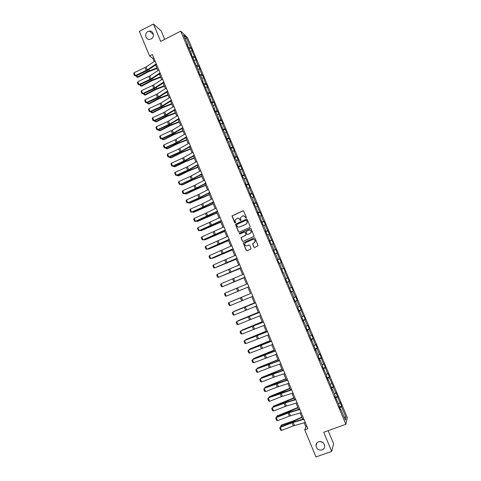 <?xml version="1.0" encoding="UTF-8"?>
<svg xmlns="http://www.w3.org/2000/svg" width="481" height="481" viewBox="0 0 481 481"><rect width="100%" height="100%" fill="white"/><g stroke="black" fill="none" stroke-linecap="round" stroke-linejoin="round"><path stroke-width="0.72" d="M246.152 218.127L246.386 217.526L243.723 211.153L242.887 210.816L231.98 215.903L234.656 222.679L235.498 222.607L235.035 220.166L237.085 218.374C238.269 217.989 239.159 218.35 239.76 219.462L240.103 220.286L240.945 220.202L240.464 217.815L242.538 215.969C243.723 215.584 244.619 215.951 245.22 217.063L246.152 218.127M318.644 441.744C316.853 442.502 315.975 443.873 316.005 445.857C316.769 449.17 318.783 450.529 322.054 449.945C323.881 449.176 324.765 447.775 324.699 445.743C323.887 442.478 321.867 441.143 318.644 441.744M320.021 441.498L323.028 442.598M147.98 31.536C143.903 33.405 145.659 40.332 149.958 39.346L151.07 38.967C155.038 37.163 153.529 30.405 149.32 31.115L147.98 31.536M253.86 247.138L254.702 247.487L258.081 245.689L255.056 238.227L254.208 237.885L243.224 242.935L246.224 250.415L247.06 250.763L250.655 249.224L250.998 248.364L249.723 245.322L248.881 244.973L247.102 245.743C245.581 246.031 244.793 245.388 244.745 243.807L245.755 242.52L252.747 239.508C254.233 239.207 255.026 239.827 255.122 241.366L254.094 242.737L252.543 243.741L253.86 247.138L254.605 247.523M164.694 39.346L161.117 30.772L153.445 24.05L160.678 41.396L180.712 31.163L345.857 424.29L323.713 432.269L331.692 451.4L315.987 456.95L304.72 429.804L307.828 428.679L152.423 54.575L149.597 56.006L152.814 58.351L154.148 61.556M153.445 24.05L139.358 31.343L149.597 56.006M249.849 227.465L250.192 226.611L247.222 219.522L246.386 219.18L235.456 224.254L238.432 231.734L239.267 232.076L249.849 227.465M251.136 228.866L254.154 236.321L243.158 241.408L242.322 241.059L241.023 237.644L245.683 235.317L246.019 234.457L245.178 232.449L244.342 232.101L239.881 234.043L239.267 233.525L250.294 228.517L251.136 228.866M180.712 31.163L187.548 37.71L347.3 417.538L345.857 424.29M339.436 406.962L341.69 406.138L340.115 402.393L339.953 402.988L336.027 392.676L335.852 393.236L333.333 387.247L333.519 386.706L329.244 377.531L329.449 377.02L327.886 373.304L327.681 373.797L323.827 363.654L323.605 364.111L319.775 354.022L319.546 354.449L317.045 348.515L317.286 348.106L315.734 344.414L315.488 344.805L311.706 334.83L311.447 335.191L308.958 329.281L309.229 328.938L307.684 325.264L307.407 325.589L304.93 319.697L305.213 319.39L303.667 315.722L303.385 316.017L299.669 306.199L299.368 306.463L296.897 300.595L297.204 300.348L295.671 296.699L295.358 296.927L292.899 291.071L293.218 290.861L291.684 287.223L291.36 287.416L288.907 281.577L289.237 281.397L284.92 272.102L285.269 271.951L283.742 268.326L283.387 268.458L280.946 262.644L281.307 262.53L279.786 258.91L279.419 259.012L275.835 249.519L275.457 249.591L273.022 243.801L273.406 243.747L269.071 234.409L269.468 234.391L265.133 225.036L265.542 225.054L264.039 221.464L263.618 221.44L261.201 215.686L261.628 215.735L260.119 212.157L259.692 212.097L256.217 202.868L255.772 202.778L253.367 197.054L253.818 197.162L252.321 193.596L251.864 193.482L249.465 187.764L249.928 187.909L241.678 169.258L242.165 169.456L237.8 160.035L238.299 160.263L236.814 156.734L236.315 156.493L233.934 150.83L234.445 151.088L230.074 141.648L230.597 141.937L229.118 138.42L228.589 138.119L225.282 129.299L224.741 128.962L222.372 123.34L222.925 123.689L221.452 120.19L220.899 119.829L217.634 111.105L217.069 110.714L213.823 102.044L213.245 101.623L210.017 93.001L209.427 92.544L207.083 86.971L207.684 87.44L206.223 83.977L205.621 83.496L202.435 74.97L201.822 74.459L199.489 68.909L200.108 69.438L198.659 65.981L198.034 65.446L195.707 59.909L196.338 60.462L191.931 50.926L192.574 51.509L191.125 48.076L190.476 47.475L186.375 37.716L183.58 35.053L187.734 44.943L187.061 44.33L191.558 54.04L190.897 53.451L199.23 72.294L198.593 71.771L200.078 75.301L200.709 75.818L202.435 74.97M341.69 406.138L341.528 406.746L346.013 417.406L345.406 420.147L340.861 409.331L340.698 409.962L339.087 406.132L339.261 405.513L334.914 396.2L335.101 395.616L332.545 389.538L332.353 390.103L328.403 379.677L328.192 380.206L326.599 376.407L326.809 375.895L322.456 366.546L322.679 366.065L320.142 360.028L319.907 360.485L318.32 356.704L318.56 356.259L316.029 350.24L315.783 350.661L311.922 340.47L311.658 340.855L307.828 330.724L307.551 331.072L305.97 327.32L306.253 326.978L301.876 317.568L302.17 317.262L299.663 311.297L299.362 311.58L297.787 307.846L298.1 307.569L295.599 301.617L295.28 301.87L293.711 298.136L294.035 297.901L291.54 291.961L291.209 292.177L287.488 282.329L287.145 282.509L285.582 278.8L285.936 278.625L283.453 272.715L283.093 272.865L279.419 263.125L279.046 263.239L277.495 259.542L277.874 259.439L275.397 253.553L275.012 253.637L273.467 249.952L273.857 249.88L271.386 244.005L270.989 244.059L267.382 234.481L266.973 234.5L265.428 230.832L265.849 230.826L263.39 224.976L262.963 224.964L259.403 215.494L258.964 215.452L257.431 211.796L257.876 211.856L253.445 202.315L253.902 202.405L251.461 196.597L250.998 196.488L247.505 187.181L247.03 187.037L245.502 183.411L245.989 183.562L243.56 177.784L243.067 177.609L239.616 168.41L239.117 168.206L237.596 164.592L238.107 164.809L235.69 159.055L235.173 158.82L231.764 149.723L231.235 149.453L229.726 145.857L230.261 146.14L227.85 140.41L227.309 140.109L225.805 136.526L226.353 136.838L217.983 117.917L218.554 118.296L216.167 112.602L215.584 112.211L214.087 108.646L214.676 109.055L212.289 103.379L211.694 102.952L210.203 99.399L210.798 99.832L202.453 80.958L203.078 81.457L200.709 75.818M338.546 403.818L339.953 402.988M335.672 398.003L337.428 396.981M336.7 399.422L336.291 399.47M334.439 394.047L335.852 393.236M331.571 388.245L333.333 387.247M332.545 389.538L332.143 389.598M330.345 384.301L331.758 383.507M327.483 378.511L329.244 377.531M328.403 379.677L328 379.743M326.256 374.579L327.681 373.797M323.4 368.795L325.174 367.833M324.266 369.841L323.869 369.913M322.18 364.875L323.605 364.111M319.33 359.103L321.104 358.165M320.142 360.028L319.751 360.107M318.115 355.194L319.546 354.449M315.265 349.434L317.045 348.515M316.029 350.24L315.638 350.324M314.057 345.538L315.488 344.805M311.213 339.784L312.999 338.883M311.922 340.47L311.538 340.566M310.005 335.906L311.447 335.191M307.167 330.158L308.958 329.281M307.828 330.724L307.449 330.826M305.964 326.292L307.407 325.589M303.132 320.556L304.93 319.697M303.739 321.001L303.361 321.11M301.936 316.696L303.385 316.017M299.104 310.973L300.914 310.131M299.663 311.297L299.29 311.417M297.913 307.131L299.368 306.463M295.087 301.413L296.897 300.595M295.599 301.617L295.226 301.743M293.903 297.583L295.358 296.927M291.077 291.871L292.899 291.071M291.54 291.961L291.173 292.093M289.899 288.053L291.36 287.416M287.079 282.359L288.907 281.577M287.488 282.329L287.127 282.467M285.9 278.547L287.373 277.928M285.269 271.951L284.92 272.102M283.453 272.715L283.093 272.865M281.559 269.216L283.387 268.458M279.467 263.239L280.946 262.644M281.902 269.023L281.541 269.174M277.579 259.746L279.419 259.012M275.499 253.794L276.978 253.21M277.874 259.439L277.519 259.602M273.611 250.306L275.457 249.591M271.537 244.366L273.022 243.801M273.857 249.88L273.503 250.048M269.655 240.879L271.5 240.181M267.586 234.956L269.071 234.409M269.847 240.344L269.498 240.518M265.704 231.481L267.556 230.802M263.642 225.571L265.133 225.036M265.849 230.826L265.506 231.006M261.76 222.102L263.618 221.44M259.704 216.209L261.201 215.686M261.856 221.332L261.52 221.519M257.828 212.74L259.692 212.097M255.778 206.866L257.281 206.361M257.876 211.856L257.539 212.055M253.902 203.403L255.772 202.778M251.864 197.547L253.367 197.054M253.902 202.405L253.571 202.609M249.988 194.083L251.864 193.482M247.955 188.245L249.465 187.764M249.94 192.971L249.609 193.188M246.08 184.788L247.962 184.199M244.053 178.962L245.569 178.499M245.989 183.562L245.659 183.784M242.183 175.511L244.071 174.946M240.163 169.703L241.678 169.258M242.039 174.176L241.721 174.405M238.293 166.258L240.187 165.704M236.279 160.468L237.8 160.035M238.107 164.809L237.788 165.043M234.415 157.022L236.315 156.493M232.407 151.244L233.934 150.83M234.181 155.465L233.862 155.706M230.543 147.805L232.449 147.294M228.541 142.051L230.074 141.648M230.261 146.14L229.948 146.386M226.683 138.612L228.589 138.119M224.681 132.87L226.22 132.485M226.353 136.838L226.04 137.091M222.829 129.443L224.741 128.962M220.833 123.713L222.372 123.34M222.45 127.555L222.144 127.814M218.981 120.286L220.899 119.829M216.997 114.58L218.542 114.219M218.554 118.296L218.254 118.56M215.145 111.153L217.069 110.714M213.167 105.459L214.712 105.117M214.676 109.055L214.376 109.325M211.315 102.044L213.245 101.623M209.343 96.368L210.894 96.038M207.497 92.953L209.427 92.544M205.531 87.289L207.083 86.971M203.685 83.88L205.621 83.496M201.725 78.235L203.283 77.934M199.88 74.832L201.822 74.459M197.925 69.198L199.489 68.909M199.23 72.294L198.942 72.601M196.086 65.795L198.034 65.446M194.138 60.179L195.707 59.909M195.388 63.161L195.106 63.468M192.298 56.788L194.252 56.451M190.356 51.184L191.931 50.926M191.558 54.04L191.276 54.359M188.522 47.793L190.476 47.475M185.305 39.171L186.375 37.716M187.734 44.943L187.458 45.268M331.692 451.4L333.616 443.747L328.15 430.669M304.16 422.799L305.892 426.966L304.72 429.804M155.597 65.049L157.9 70.593M159.343 74.068L161.664 79.654M163.095 83.111L165.434 88.732M166.859 92.172L169.21 97.829M170.629 101.25L172.998 106.944M174.411 110.353L176.792 116.083M178.198 119.468L180.597 125.24M181.992 128.613L184.409 134.421M185.798 137.776L188.227 143.621M189.61 146.958L192.057 152.844M193.434 156.157L195.893 162.085M197.264 165.38L199.741 171.344M201.1 174.621L203.595 180.628M204.948 183.886L207.455 189.929M208.802 193.17L211.327 199.254M212.668 202.477L215.211 208.598M216.54 211.802L219.102 217.965M220.424 221.152L222.998 227.351M224.314 230.519L226.906 236.76M228.21 239.911L230.82 246.188M232.119 249.32L234.746 255.639M236.039 258.754L238.678 265.115M239.965 268.206L242.622 274.609M243.897 277.681L246.573 284.121M247.841 287.181L227.573 295.617L247.841 287.181L250.523 293.638M251.803 296.723L254.485 303.174M255.778 306.289L258.453 312.728M259.758 315.873L262.428 322.306M263.75 325.481L266.414 331.902M267.749 335.113L270.406 341.522M271.759 344.769L274.41 351.16M275.775 354.443L278.427 360.828M279.804 364.141L282.449 370.508M283.838 373.863L286.478 380.218M287.885 383.604L290.518 389.947M291.937 393.368L294.57 399.699M296.001 403.156L298.629 409.475M300.078 412.963L302.699 419.276M344.053 416.931L346.013 417.406M339.784 407.786L341.528 406.746M340.861 409.331L340.452 409.367M153.788 57.858L152.814 58.351M306.956 426.581L305.892 426.966M189.412 48.936L191.125 48.076M193.17 57.876L194.889 57.017M196.933 66.841L198.659 65.981M204.407 84.86L206.223 83.977M208.099 93.927L210.017 93.001M211.79 103.018L213.823 102.044M215.542 112.109L217.634 111.105M219.36 121.188L221.452 120.19M223.184 130.285L225.282 129.299M227.014 139.406L229.118 138.42M230.856 148.545L232.96 147.565M234.704 157.708L236.814 156.734M238.558 166.889L240.68 165.921M242.43 176.088L244.552 175.126M246.302 185.311L248.43 184.349M250.186 194.552L252.321 193.596M254.076 203.812L256.217 202.868M257.978 213.095L260.119 212.157M261.886 222.402L264.039 221.464M265.807 231.728L267.959 230.796M269.733 241.071L271.891 240.145M273.671 250.439L275.835 249.519M277.615 259.824L279.786 258.91M281.565 269.234L283.742 268.326M287.055 282.299L289.237 281.397M291.029 291.757L293.218 290.861M295.015 301.238L297.204 300.348M299.008 310.744L301.202 309.86M303.006 320.268L305.213 319.39M307.022 329.81L309.229 328.938M311.039 339.376L313.251 338.51M315.067 348.965L317.286 348.106M319.107 358.579L321.332 357.726M323.154 368.212L325.384 367.364M327.212 377.868L329.449 377.02M331.277 387.542L333.519 386.706M335.353 397.24L337.596 396.41M246.007 218.164L245.352 217.075L243.596 215.819M238.107 218.212L239.899 219.474L240.554 220.563M243.284 210.78L232.131 215.915L235.119 222.95M246.741 219.132L235.6 224.26L238.57 231.728L239.099 232.125M246.675 220.545L246.086 220.304L236.814 224.368L236.941 225.836C237.542 226.948 238.432 227.309 239.616 226.93L245.959 224.158L247.168 222.625L246.807 220.551L246.356 220.274M238.859 227.098L239.616 226.93M246.807 220.551L247.3 222.631L246.092 224.164L239.754 226.93M244.649 232.052L245.316 232.443L246.194 234.83L241.155 237.632L242.46 241.053L243.031 241.45M250.613 228.469L239.67 233.201L239.791 234.073M250.15 233.381L251.166 232.052C251.094 230.489 250.306 229.858 248.803 230.165L245.965 231.71L246.843 234.103L247.685 234.445L250.276 233.375L251.298 232.052C251.329 230.814 250.739 230.134 249.531 230.026M250.276 233.375L247.817 234.445M253.349 239.376C254.611 239.412 255.243 240.073 255.249 241.36L254.221 242.725L252.669 243.729L253.986 247.12M246.699 245.857L247.102 245.743M249.128 244.925L247.234 245.725M254.485 237.83L243.356 242.923L246.356 250.391L246.975 250.793M136.796 75.517L137.41 77.002L147.697 71.483L156.806 67.953M136.742 77.032L138.059 77.291L136.742 77.032L136.225 75.782M157.01 68.452L148.328 71.783L138.059 77.291M156.271 63.835L147.276 69.871L135.299 75.607L135.762 75.998L146.717 70.839L156.517 64.436M155.062 60.937L146.092 66.997L134.121 72.739L135.299 75.607L134.524 75.643L133.7 73.635L134.121 72.739M135.762 75.998L134.524 75.643M140.482 84.458L141.071 85.883L151.389 80.399L160.504 76.858M140.398 85.901L141.721 86.153L140.398 85.901L139.911 84.722M160.702 77.339L152.014 80.682L141.721 86.153M144.18 93.416L144.745 94.781L155.086 89.34L164.207 85.78M144.066 94.793L145.382 95.034L144.066 94.793L143.609 93.681M164.4 86.243L155.706 89.598L145.382 95.034M160.029 72.89L150.998 78.848L138.991 84.566L139.448 84.939L150.421 79.792L160.269 73.461M158.82 69.986L149.801 75.968L137.806 81.692L138.991 84.566L138.215 84.596L137.386 82.582L137.806 81.692M139.448 84.939L138.215 84.596M163.799 81.956L154.72 87.849L142.695 93.542L143.146 93.897L154.136 88.769L164.027 82.51M162.59 79.046L153.529 84.963L141.51 90.662L142.695 93.542L141.913 93.567L141.083 91.552L141.51 90.662M143.146 93.897L141.913 93.567M147.883 102.393L148.425 103.704L158.796 98.298L167.923 94.727M147.739 103.704L149.056 103.932L147.739 103.704L147.312 102.663M168.103 95.172L159.409 98.539L149.056 103.932M151.593 111.394L152.11 112.644L162.512 107.275L171.645 103.692M151.425 112.638L152.736 112.855L151.425 112.638L151.022 111.658M171.819 104.112L163.113 107.497L152.736 112.855M155.315 120.412L155.802 121.603L166.234 116.27L175.373 112.674M155.116 121.585L156.421 121.795L155.116 121.585L154.738 120.677M175.541 113.077L166.835 116.474L156.421 121.795M167.574 91.053L158.453 96.867L146.404 102.543L146.843 102.874L157.858 97.757L167.791 91.576M166.36 88.131L156.247 94.523L145.214 99.657L146.404 102.543L145.617 102.555L144.787 100.535L145.214 99.657M146.843 102.874L145.617 102.555M171.356 100.162L162.199 105.904L150.12 111.562L150.553 111.875L161.592 106.776L171.567 100.667M170.142 97.24L160.997 103.006L148.93 108.67L150.12 111.562L149.332 111.562L148.497 109.542L148.93 108.67M150.553 111.875L149.332 111.562M175.15 109.295L164.929 115.5L153.848 120.599L154.275 120.893L165.326 115.807L175.349 109.77M173.936 106.367L163.726 112.596L152.651 117.701L153.848 120.599L153.054 120.593L152.218 118.566L152.651 117.701M154.275 120.893L153.054 120.593M178.956 118.446L169.703 124.038L157.582 129.654L157.996 129.93L169.078 124.862L179.142 118.903M177.736 115.512L168.5 121.128L156.385 126.75L157.582 129.654L156.782 129.642L155.946 127.609L156.385 126.75M157.996 129.93L156.782 129.642M182.762 127.621L172.445 133.67L161.327 138.732L161.736 138.985L172.829 133.934L182.942 128.048M181.541 124.675L172.264 130.219L160.125 135.822L161.327 138.732L160.522 138.714L159.68 136.676L160.125 135.822M161.736 138.985L160.522 138.714M186.586 136.814L177.248 142.256L165.073 147.829L165.476 148.064L176.593 143.025L186.754 137.217M185.359 133.862L175.006 139.857L163.871 144.913L165.073 147.829L164.268 147.805L163.426 145.761L163.871 144.913M165.476 148.064L164.268 147.805M190.41 146.026L181.03 151.395L168.831 156.95L169.228 157.161L180.363 152.14L190.572 146.41M189.183 143.073L178.788 148.984L167.629 154.022L168.831 156.95L168.019 156.914L167.178 154.864L167.629 154.022M169.228 157.161L168.019 156.914M194.246 155.261L184.824 160.552L172.601 166.089L172.986 166.276L184.145 161.273L194.396 155.616M193.019 152.297L182.57 158.135L171.392 163.155L172.601 166.089L171.783 166.041L170.941 163.991L171.392 163.155M172.986 166.276L171.783 166.041M198.094 164.514L188.624 169.733L176.377 175.246L176.755 175.415L187.933 170.424L198.232 164.851M196.861 161.55L186.363 167.304L175.168 172.306L176.377 175.246L175.559 175.192L174.711 173.136L175.168 172.306M176.755 175.415L175.559 175.192M201.948 173.791L192.43 178.932L180.159 184.421L191.733 179.599L202.074 174.098M200.709 170.815L190.169 176.491L178.944 181.481L180.159 184.421L179.335 184.361L178.487 182.305L178.944 181.481M180.525 184.572L179.335 184.361M205.808 183.087L195.202 188.654L183.952 193.621L195.539 188.792L205.922 183.369M204.569 180.104L193.981 185.696L182.738 190.674L183.952 193.621L183.123 193.554L182.275 191.486L182.738 190.674M184.313 193.753L183.123 193.554M209.68 192.406L199.026 197.889L187.752 202.844L199.35 198.01L209.782 192.665M208.435 189.418L198.845 194.426L186.532 199.886L187.752 202.844L186.923 202.766L186.069 200.697L186.532 199.886M188.107 202.946L186.923 202.766M213.558 201.743L203.908 206.65L191.564 212.079L203.174 207.245L213.654 201.978M212.313 198.749L201.629 204.178L190.338 209.121L191.564 212.079L190.723 211.995L189.869 209.92L190.338 209.121M191.907 212.169L190.723 211.995M217.448 211.105L195.382 221.344L207.004 216.498L217.532 211.309M216.197 208.105L205.465 213.45L194.156 218.374L195.382 221.344L194.54 221.248L193.681 219.168L194.156 218.374M195.713 221.404L194.54 221.248M221.344 220.484L199.206 230.621L210.84 225.775L221.416 220.665M220.094 217.478L197.98 227.645L199.206 230.621L198.358 230.519L197.499 228.439L197.98 227.645M199.531 230.664L198.358 230.519M225.246 229.888L203.042 239.923L225.312 230.044M223.996 226.87L201.81 236.941L203.042 239.923L202.188 239.809L201.329 237.722L201.81 236.941M229.16 239.31L206.884 249.248L229.215 239.442M227.91 236.285L205.652 246.26L206.884 249.248L206.03 249.128L205.165 247.036L205.652 246.26M233.087 248.755L210.738 258.592L233.129 248.857M231.83 245.725L209.5 255.591L210.738 258.592L209.878 258.459L209.013 256.361L209.5 255.591M237.019 258.219L214.598 267.953L237.049 258.297M235.756 255.183L213.36 264.953L214.598 267.953L213.732 267.815L212.867 265.716L213.36 264.953M159.043 129.449L159.506 130.579L169.967 125.288L179.112 121.675M158.814 130.555L160.119 130.754L158.814 130.555L158.465 129.714M179.275 122.06L170.557 125.469L160.119 130.754M162.776 138.51L163.221 139.58L173.707 134.325L182.864 130.7M162.518 139.544L163.823 139.73L162.518 139.544L162.199 138.775M183.008 131.06L174.29 134.488L163.823 139.73M166.522 147.589L166.937 148.599L177.459 143.38L186.616 139.743M166.234 148.551L167.532 148.731L166.234 148.551L165.945 147.853M186.76 140.085L178.03 143.524L167.532 148.731M170.274 156.686L170.665 157.636L181.217 152.453L190.38 148.803M169.955 157.582L171.254 157.75L169.955 157.582L169.697 156.95M190.512 149.128L181.782 152.579L171.254 157.75M174.038 165.807L174.399 166.691L184.981 161.55L194.15 157.888M173.689 166.63L174.982 166.787L173.689 166.63L173.455 166.065M194.276 158.189L185.54 161.658L174.982 166.787M177.808 174.946L178.144 175.769L188.756 170.665L197.931 166.991M177.429 175.697L178.716 175.842L177.429 175.697L177.224 175.204M198.046 167.268L189.304 170.749L178.716 175.842M181.584 184.103L181.896 184.866L192.538 179.804L201.719 176.112M181 184.361L181.175 184.782L182.461 184.92L193.079 179.87L201.828 176.371M185.371 193.284L185.66 193.987L196.326 188.961L205.519 185.257M184.782 193.542L186.213 194.017L196.861 189.003L205.615 185.492M189.165 202.483L189.424 203.12L209.325 194.42M188.576 202.741L189.977 203.132L209.409 194.637M192.965 211.706L193.206 212.277L213.137 203.601M192.382 211.959L193.741 212.271L213.215 203.8M196.777 220.941L196.988 221.458L216.955 212.806M196.188 221.2L197.523 221.428L217.027 212.981M200.595 230.207L200.781 230.658L220.791 222.03M200.006 230.459L201.305 230.609L220.851 222.186M204.425 239.484L204.587 239.875L224.627 231.277M203.848 239.736L205.098 239.803L224.681 231.409M208.261 248.791L208.393 249.11L228.475 240.542M207.786 248.99L208.904 249.026L228.523 240.65M212.109 258.111L232.329 249.825M211.736 258.273L212.716 258.261L232.365 249.916M215.963 267.454L236.195 259.133M215.686 267.574L236.225 259.199M219.823 276.822L240.067 268.464M219.643 276.9L240.085 268.506M223.695 286.207L243.951 277.808M223.605 286.243L243.963 277.832M250.487 293.542L230.195 301.978L250.493 293.554M254.383 302.922L234.067 311.351L254.395 302.958M258.285 312.325L237.939 320.749L258.309 312.385M262.199 321.753L241.823 330.17L262.235 321.831M241.582 330.549L241.925 330.411M266.119 331.199L245.719 339.61L266.161 331.301M245.4 340.097L245.719 339.61L245.845 339.917M270.051 340.662L249.621 349.068L270.106 340.788M249.224 349.669L249.621 349.068L249.777 349.447M273.99 350.15L253.535 358.549L274.056 350.3M253.108 359.235L253.535 358.549L253.715 358.994M277.94 359.662L257.449 368.055L278.012 359.83M257.058 368.807L257.449 368.055L257.66 368.566M281.896 369.192L261.381 377.579L281.98 369.384M261.015 378.397L261.381 377.579L261.616 378.156M285.864 378.739L265.32 387.127L285.954 378.962M264.977 388.011L265.32 387.127L265.584 387.77M289.839 388.317L269.264 396.693L280.615 392.562L289.941 388.558M268.951 397.649L269.264 396.693L269.558 397.408M293.825 397.907L273.22 406.283L284.602 402.194L293.933 398.172M272.931 407.305L273.22 406.283L273.539 407.064M297.817 407.527L277.182 415.897L288.6 411.85L297.937 407.816M276.924 416.985L276.719 416.486L277.543 415.428M276.719 416.486L277.182 415.897L277.531 416.744M240.957 267.707L218.464 277.339L240.981 267.761M239.694 264.664L217.226 274.332L218.464 277.339L217.598 277.194L216.727 275.084L217.226 274.332M244.907 277.218L222.342 286.748L244.919 277.242M243.645 274.17L221.098 283.73L222.342 286.748L221.47 286.592L220.599 284.481L221.098 283.73M248.869 286.748L226.232 296.176L248.869 286.748M247.601 283.694L224.982 293.151L226.232 296.176L225.355 296.007L224.483 293.891L224.982 293.151M252.838 296.302L230.122 305.621L228.878 302.591L228.367 303.331L229.245 305.447L230.122 305.621M242.238 297.036L228.878 302.591L242.238 297.036M256.812 305.874L234.031 315.091L232.774 312.055L232.269 312.782L233.141 314.911L234.031 315.091M255.537 302.802L232.774 312.055L255.519 302.759M260.798 315.47L237.945 324.585L236.688 321.536L236.171 322.264L237.049 324.392L237.945 324.585M259.524 312.391L236.688 321.536L259.493 312.319M264.797 325.09L241.865 334.097L240.608 331.042L240.085 331.764L240.969 333.898L241.865 334.097M263.516 322.005L240.608 331.042L263.474 321.903M268.801 334.728L245.791 343.632L244.534 340.572L244.011 341.282L244.895 343.422L245.791 343.632M267.514 331.637L244.534 340.572L267.466 331.511M272.817 344.39L249.735 353.186L248.473 350.12L247.943 350.823L248.827 352.97L249.735 353.186M271.524 341.294L248.473 350.12L271.464 341.137M276.84 354.076L253.679 362.764L252.417 359.692L251.888 360.389L252.772 362.536L253.679 362.764M275.547 350.968L252.417 359.692L264.237 354.774L275.475 350.787M280.868 363.78L269.312 367.718L257.642 372.36L256.367 369.282L255.838 369.973L256.565 368.999L279.491 360.461M256.565 368.999L279.575 360.666M257.642 372.36L256.722 372.126L255.838 369.973M284.908 373.509L274.417 376.954L261.604 381.986L260.335 378.896L259.794 379.581L260.522 378.589L272.18 373.971L283.519 370.154M260.522 378.589L283.616 370.388M261.604 381.986L260.684 381.74L259.794 379.581M288.961 383.261L277.296 387.019L265.578 391.624L264.303 388.534L263.762 389.207L264.484 388.203L276.166 383.604L287.554 379.87M264.484 388.203L287.662 380.134M265.578 391.624L264.658 391.372L263.762 389.207M293.019 393.031L282.425 396.308L269.564 401.292L268.284 398.19L267.743 398.857L268.458 397.841L280.164 393.254L291.6 389.61M268.458 397.841L291.72 389.899M269.564 401.292L268.632 401.028L267.743 398.857M297.09 402.831L286.448 406.018L273.557 410.978L272.276 407.87L271.729 408.531L272.438 407.497L284.169 402.928L295.653 399.374M272.438 407.497L285.155 402.904L295.785 399.687M273.557 410.978L272.625 410.702L271.729 408.531M301.172 412.65L289.346 416.137L277.561 420.689L276.274 417.574L275.721 418.223L276.425 417.171L288.179 412.626L299.717 409.157M276.425 417.171L276.274 417.574L289.183 412.632L299.861 409.499M277.561 420.689L276.623 420.4L275.721 418.223M301.821 417.165L292.935 421.043L281.511 425.036L281.157 425.529L292.604 421.53L301.948 417.478M280.922 426.683L280.688 426.112L281.511 425.036M280.688 426.112L281.157 425.529L281.535 426.449M305.255 422.486L293.38 425.883L281.571 430.417L280.285 427.296L279.732 427.94L280.429 426.875L292.201 422.348L303.794 418.963M280.429 426.875L280.285 427.296L293.218 422.378L303.944 419.33M281.571 430.417L280.627 430.122L279.732 427.94M147.306 70.545L147.697 71.483M148.851 69.571L149.338 70.743M147.276 69.871L146.092 66.997M146.278 70.43L145.088 67.562M151.016 79.497L151.389 80.399M152.567 78.535L153.03 79.66M154.732 88.474L155.086 89.34M156.289 87.524L156.734 88.6M150.998 78.848L149.801 75.968M149.988 79.407L148.797 76.527M154.72 87.849L153.529 84.963M153.71 88.402L152.519 85.516M158.453 97.469L158.796 98.298M160.017 96.525L160.444 97.559M162.187 106.481L162.512 107.275M163.756 105.555L164.165 106.535M165.927 115.518L166.234 116.27M167.502 114.598L167.893 115.536M158.453 96.867L157.257 93.969M157.443 97.415L156.247 94.523M162.199 105.904L160.997 103.006M161.183 106.445L159.981 103.547M165.945 114.959L164.742 112.055M164.929 115.5L163.726 112.596M169.703 124.038L168.5 121.128M168.681 124.573L167.478 121.663M173.473 133.135L172.264 130.219M172.445 133.67L171.236 130.754M177.248 142.256L176.034 139.328M176.22 142.779L175.006 139.857M181.03 151.395L179.816 148.461M179.996 151.918L178.788 148.984M184.824 160.552L183.604 157.612M183.784 161.069L182.57 158.135M188.624 169.733L187.404 166.787M187.584 170.244L186.363 167.304M192.43 178.932L191.21 175.98M191.39 179.437L190.169 176.491M196.248 188.149L195.021 185.191M195.202 188.654L193.981 185.696M200.072 197.39L198.845 194.426M199.026 197.889L197.799 194.925M203.908 206.65L202.675 203.679M202.856 207.143L201.629 204.178M207.75 215.933L206.517 212.957M206.692 216.42L205.465 213.45M211.604 225.234L210.365 222.252M210.54 225.721L209.307 222.739M215.464 234.56L214.225 231.565M214.4 235.041L213.161 232.052M219.33 243.903L218.091 240.903M218.266 244.378L217.021 241.384M223.208 253.271L221.963 250.264M222.138 253.74L220.893 250.733M227.092 262.656L225.848 259.644M226.022 263.119L224.777 260.113M169.673 124.573L169.967 125.288M171.26 123.665L171.627 124.555M173.431 133.646L173.707 134.325M175.024 132.75L175.373 133.592M177.194 142.743L177.459 143.38M178.794 141.853L179.124 142.647M180.97 151.858L181.217 152.453M182.576 150.98L182.882 151.725M184.752 160.991L184.981 161.55M186.363 160.125L186.652 160.822M188.54 170.142L188.756 170.665M190.157 169.288L190.428 169.937M192.34 179.323L192.538 179.804M193.963 178.475L194.21 179.076M196.146 188.516L196.326 188.961M197.775 187.68L198.004 188.233M199.958 197.733L200.126 198.136M201.599 196.909L201.81 197.414M203.782 206.968L203.932 207.335M205.429 206.157L205.615 206.608M207.618 216.228L207.75 216.552M209.271 215.422L209.433 215.831M213.113 224.711L213.263 225.066M216.973 234.025L217.099 234.325M266.48 353.547L266.624 353.896M268.705 363.792L268.837 364.117M270.436 363.095L270.599 363.498M272.667 373.364L272.817 373.725M274.398 372.661L274.585 373.118M276.635 382.954L276.803 383.357M278.373 382.257L278.583 382.762M280.615 392.562L280.802 393.013M282.353 391.865L282.587 392.43M284.602 402.194L284.806 402.693M286.345 401.503L286.598 402.116M288.6 411.85L288.822 412.391M290.344 411.159L290.62 411.826M230.988 272.06L229.738 269.041M229.912 272.523L228.661 269.504M234.89 281.487L233.64 278.463M233.814 281.944L232.563 278.926M238.804 290.939L237.548 287.909M237.722 291.39L236.466 288.359M242.725 300.409L241.468 297.372M241.636 300.853L240.38 297.817M246.657 309.902L245.394 306.86M245.563 310.341L244.306 307.299M250.595 319.414L249.332 316.366M249.501 319.853L248.238 316.805M254.539 328.95L253.277 325.896M253.445 329.383L252.176 326.328M258.495 338.51L257.227 335.443M257.395 338.937L256.126 335.87M262.464 348.088L261.189 345.015M261.357 348.509L260.089 345.436M266.438 357.69L265.163 354.611M265.332 358.104L264.057 355.026M270.424 367.31L269.144 364.225M269.312 367.718L268.031 364.634M274.417 376.954L273.136 373.863M273.298 377.363L272.018 374.266M278.415 386.622L277.134 383.519M277.296 387.019L276.016 383.922M282.425 396.308L281.138 393.199M281.307 396.705L280.02 393.596M286.448 406.018L285.155 402.904M285.323 406.409L284.03 403.294M290.476 415.752L289.183 412.632M289.346 416.137L288.059 413.017M292.604 421.53L292.845 422.108M294.354 420.833L294.655 421.56M294.516 425.505L293.218 422.378M293.38 425.883L292.087 422.757M316.997 442.857L316.005 445.857M153.433 34.536L149.32 31.115"/></g></svg>
